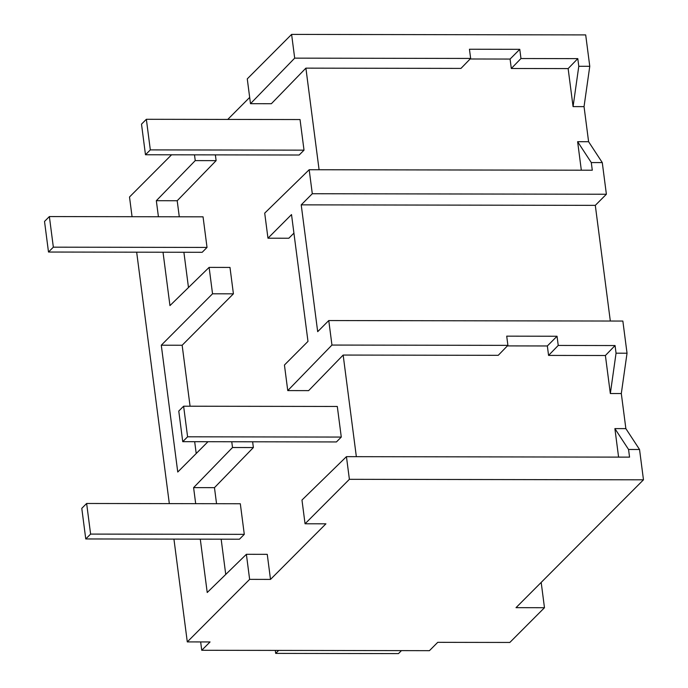 <?xml version="1.0" encoding="UTF-8"?>
<svg xmlns="http://www.w3.org/2000/svg" width="688" height="688" viewBox="0 0 688 688"><rect width="100%" height="100%" fill="white"/><g stroke="black" fill="none" stroke-linecap="round" stroke-linejoin="round"><path stroke-width="1.03" d="M643.478 479.811L349.392 479.312L305.051 523.783L325.923 523.817L270.504 579.408L249.632 579.365L187.291 641.904L210.055 641.947L201.739 650.28L429.424 650.676L437.74 642.334L509.834 642.454L544.475 607.719L516.009 607.667L643.478 479.811L639.539 449.496L628.557 449.479L614.891 428.607L625.865 428.624L621.307 393.545L627.035 353.211L622.855 321.055L328.769 320.548L331.951 345.058L507.907 345.359L506.712 336.157L557.039 336.243L558.235 345.445L615.063 345.548L605.397 355.507L610.333 393.527L616.052 353.193L615.063 345.548M349.392 479.312L346.442 456.651L629.554 457.133L628.557 449.479M639.539 449.496L625.865 428.624M618.589 457.116L614.891 428.607M346.442 456.651L301.972 500.047L305.051 523.783M319.086 169.747L305.893 68.138L271.364 103.716L250.492 103.682L294.688 58.145L291.609 34.4L585.694 34.907L589.771 66.297L584.043 106.631L588.601 141.711L602.275 162.583L606.386 194.24L595.301 205.359L610.325 321.029M557.039 336.243L547.347 345.969L548.568 355.412L605.397 355.507M547.347 345.969L507.383 345.901M356.35 456.669L343.157 355.06L498.232 355.326L507.907 345.359M621.307 393.545L610.333 393.527M163.022 252.229L169.953 305.601L209.118 267.383L212.54 293.793L161.284 345.213L182.148 345.247L190.069 406.212M194.678 441.687L196.209 453.512M216.548 503.702L214.467 487.654L253.382 447.553L252.634 441.791M225.741 574.446L221.158 539.177M270.504 579.408L267.254 554.339L246.381 554.304L207.217 592.514L200.285 539.143M331.951 345.058L287.756 390.595L308.628 390.629L343.157 355.06M287.756 390.595L284.436 365.018L307.983 341.394L291.514 214.579L267.967 238.203L288.831 238.237L293.922 233.129M249.675 97.421L227.745 119.428M179.284 216.789L177.203 200.741L216.118 160.639L215.37 154.877M188.478 287.532L183.894 252.264M182.148 345.247L233.413 293.828L229.99 267.426L209.118 267.383M544.475 607.719L541.189 582.418M249.632 579.365L246.381 554.304M187.291 641.904L173.935 539.1M169.325 503.625L136.671 252.186M132.062 216.711L129.507 196.992L171.57 154.8M195.684 503.668L193.595 487.62L214.467 487.654M231.761 441.756L232.51 447.518L193.595 487.62M161.284 345.213L177.753 472.028L207.974 441.713M158.421 216.754L156.331 200.698L177.203 200.741M194.498 154.843L195.246 160.605L156.331 200.698M201.739 650.28L200.655 641.93M627.035 353.211L616.052 353.193M595.301 205.359L301.215 204.852L317.684 331.668L328.769 320.548M558.235 345.445L548.568 355.412M232.51 447.518L253.382 447.553M301.215 204.852L312.3 193.732L309.179 169.73L264.708 213.134L267.967 238.203M291.609 34.4L247.267 78.871L250.492 103.682M195.246 160.605L216.118 160.639M294.688 58.145L470.644 58.446L469.448 49.235L519.775 49.321L520.971 58.532L577.8 58.626L568.133 68.594L573.07 106.614L578.789 66.28L577.8 58.626M589.771 66.297L578.789 66.28M212.54 293.793L233.413 293.828M305.893 68.138L460.969 68.404L470.644 58.446M519.775 49.321L510.083 59.056L511.304 68.49L568.133 68.594M510.083 59.056L470.119 58.987M581.326 170.203L577.628 141.694L588.601 141.711M584.043 106.631L573.07 106.614M309.179 169.73L592.291 170.22L591.293 162.566L577.628 141.694M520.971 58.532L511.304 68.49M606.386 194.24L312.3 193.732M602.275 162.583L591.293 162.566M341.282 437.069L187.592 436.803L182.741 441.67L178.768 411.063L183.619 406.204L337.301 406.462L341.282 437.069L336.432 441.937L182.741 441.67M187.592 436.803L183.619 406.204M304.019 150.156L150.328 149.889L145.478 154.757L141.504 124.15L146.355 119.291L300.037 119.549L304.019 150.156L299.168 155.015L145.478 154.757M150.328 149.889L146.355 119.291M244.292 534.352L90.61 534.086L85.759 538.953L81.786 508.346L86.636 503.478L240.318 503.745L244.292 534.352L239.45 539.211L85.759 538.953M90.61 534.086L86.636 503.478M207.028 247.431L53.346 247.173L48.495 252.032L44.522 221.433L49.373 216.565L203.055 216.832L207.028 247.431L202.186 252.298L48.495 252.032M53.346 247.173L49.373 216.565M275.303 650.409L275.69 653.394L398.481 653.6L401.448 650.624M275.69 653.394L278.657 650.409"/></g></svg>
